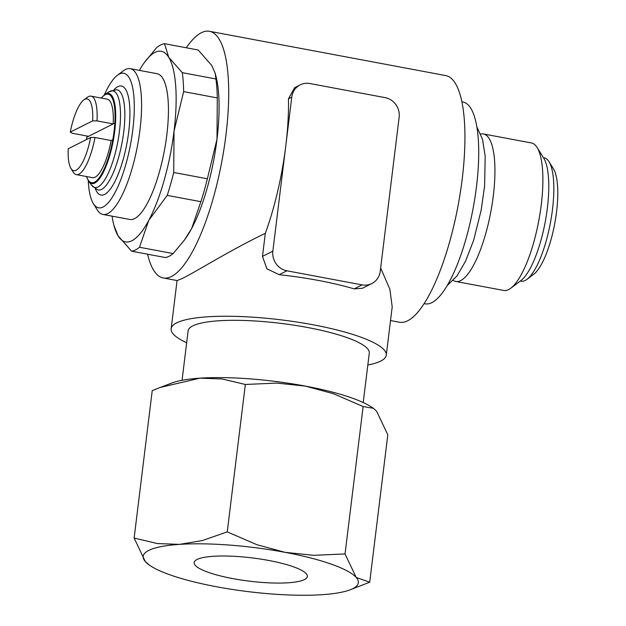 <?xml version="1.0" encoding="UTF-8"?>
<svg xmlns="http://www.w3.org/2000/svg" width="626" height="626" viewBox="0 0 626 626"><rect width="100%" height="100%" fill="white"/><g stroke="black" fill="none" stroke-linecap="round" stroke-linejoin="round"><path stroke-width="0.94" d="M97.515 189.764A50.964 14.664 -79.4 0 0 97.633 189.811A50.964 14.664 -79.4 0 0 123.745 131.781A50.964 14.664 -79.4 0 0 116.389 89.714A50.964 14.664 -79.4 0 0 116.264 89.714M88.258 180.75A68.445 19.696 -79.4 0 0 93.368 203.622L97.249 209.882A74.15 21.339 -79.4 0 0 102.914 214.436A74.15 21.339 -79.4 0 0 107.727 213.583A74.15 21.339 -79.4 0 0 138.894 137.603A74.15 21.339 -79.4 0 0 130.231 68.672A74.15 21.339 -79.4 0 0 125.419 69.525A74.15 21.339 -79.4 0 0 123.299 70.863L117.414 75.292A68.445 19.696 -79.4 0 0 104.37 94.769M93.368 203.622A68.445 19.696 -79.4 0 0 103.04 207.034A68.445 19.696 -79.4 0 0 132.814 129.676A68.445 19.696 -79.4 0 0 119.37 74.064A68.445 19.696 -79.4 0 0 117.414 75.292M102.914 214.436L129.762 219.46A74.15 21.339 -79.4 0 0 134.574 218.615A74.15 21.339 -79.4 0 0 165.741 142.634A74.15 21.339 -79.4 0 0 157.071 73.704L130.231 68.672M453.318 280.432A75.042 21.597 -79.4 0 0 455.798 281.465A75.042 21.597 -79.4 0 0 460.666 280.605A75.042 21.597 -79.4 0 0 492.208 203.708A75.042 21.597 -79.4 0 0 483.436 133.956A75.042 21.597 -79.4 0 0 480.752 134.019M455.798 281.465L503.742 290.448A75.042 21.597 -79.4 0 0 508.617 289.588A75.042 21.597 -79.4 0 0 510.761 288.234A75.042 21.597 -79.4 0 0 538.79 220.673A75.042 21.597 -79.4 0 0 537.124 147.54A75.042 21.597 -79.4 0 0 531.388 142.939L483.436 133.956M520.316 281.043L521.106 281.191A62.741 18.052 -79.4 0 0 525.183 280.471A62.741 18.052 -79.4 0 0 526.975 279.337A62.741 18.052 -79.4 0 0 550.41 222.848A62.741 18.052 -79.4 0 0 549.018 161.704A62.741 18.052 -79.4 0 0 544.221 157.854L543.431 157.705M92.687 120.841A36.504 10.501 -79.4 0 0 84.815 99.331A36.504 10.501 -79.4 0 0 83.774 99.988A36.504 10.501 -79.4 0 0 70.276 132.117L92.687 120.841L97.014 120.881L113.189 123.917L114.832 123.087A45.041 12.958 100.6 0 1 114.081 131.264A45.041 12.958 100.6 0 1 112.797 139.708L111.146 140.537L112.797 139.708A45.009 12.95 -79.4 0 1 86.623 176.563M97.014 120.881A39.923 11.487 -79.4 0 0 91.036 96.146A39.923 11.487 -79.4 0 0 88.446 96.607A39.923 11.487 -79.4 0 0 87.304 97.327L83.774 99.988M87.124 136.038A45.009 12.95 -79.4 0 0 86.928 137.133L88.563 136.311L72.389 133.275L70.276 132.117M461.918 101.811L462.982 102.015A102.664 29.547 100.6 0 1 474.985 197.456A102.664 29.547 100.6 0 1 431.83 302.655A102.664 29.547 100.6 0 1 425.171 303.829L424.099 303.633M363.213 402.534L369.285 353.095A91.255 18.733 -173 0 0 307.522 327.476A91.255 18.733 -173 0 0 188.129 330.857L182.056 380.295M147.603 254.211A125.482 36.112 -79.4 0 0 163.261 277.967A125.482 36.112 -79.4 0 0 171.399 276.528A125.482 36.112 -79.4 0 0 224.147 147.947A125.482 36.112 -79.4 0 0 209.483 31.3L445.712 75.566A125.482 36.112 100.6 0 1 460.376 192.213A125.482 36.112 100.6 0 1 407.636 320.794A125.482 36.112 100.6 0 1 399.49 322.233L390.522 320.551M209.483 31.3A125.482 36.112 -79.4 0 0 201.337 32.74A125.482 36.112 -79.4 0 0 186.282 47.779M163.261 277.967L177.189 280.573L182.143 278.539C194.686 272.56 230.454 249.97 265.314 233.349L262.482 256.394L266.864 268.789L279.212 274.689A108.368 22.246 7 0 1 318.368 280.432A108.368 22.246 7 0 1 354.183 288.876L362.454 288.265L371.821 283.555A17.113 16.01 63.3 0 0 380.24 271.293L399.145 117.265A17.113 16.01 63.3 0 0 385.084 97.625L309.917 83.54A17.113 16.01 63.3 0 0 300.183 84.878A17.113 16.01 63.3 0 0 291.771 97.14L285.785 145.897A125.482 36.112 100.6 0 1 265.314 233.349M300.183 84.878L294.619 87.679L288.461 98.806A125.482 36.112 100.6 0 1 285.785 145.897L272.858 251.167A17.113 16.01 63.3 0 0 286.927 270.808L362.086 284.893A17.113 16.01 63.3 0 0 371.821 283.555M380.639 267.983L389.865 289.212L392.197 306.857L386.265 355.185A108.368 22.246 -173 0 0 312.922 324.753A108.368 22.246 -173 0 0 171.148 328.767A108.368 22.246 -173 0 0 186.665 342.758M200.876 201.689L167.22 195.382A105.52 30.361 -79.4 0 0 173.715 172.479L207.37 178.786A105.52 30.361 100.6 0 1 200.876 201.689L191.658 228.498L184.388 240.079L173.152 253.569A105.52 30.361 100.6 0 1 169.137 256.261A105.52 30.361 100.6 0 1 165.295 257.521L131.64 251.214A105.52 30.361 -79.4 0 0 135.482 249.954A105.52 30.361 -79.4 0 0 139.496 247.262L148.706 220.454A96.96 27.904 100.6 0 1 131.851 240.775A96.96 27.904 100.6 0 1 118.095 235.861A96.96 27.904 100.6 0 1 113.893 225.29A96.96 27.904 100.6 0 1 112.085 216.15M154.982 52.396A96.96 27.904 100.6 0 1 168.738 57.31L164.489 43.695A105.52 30.361 -79.4 0 0 160.655 44.955A105.52 30.361 -79.4 0 0 156.641 47.646L144.395 62.53A96.96 27.904 100.6 0 1 154.982 52.396M217.3 97.922L183.645 91.615A105.52 30.361 -79.4 0 0 182.291 72.671L215.939 78.978A105.52 30.361 100.6 0 1 217.3 97.922L216.987 139.222A96.96 27.904 100.6 0 1 191.658 228.498A96.96 27.904 100.6 0 1 185.39 238.686L184.388 240.079M164.489 43.695L198.145 50.002L211.69 65.362L215.211 73.32L215.939 78.978M139.496 247.262L173.152 253.569M349.997 589.864L369.708 582.203L356.217 577.477A108.368 22.246 7 0 1 352.774 588.651A108.368 22.246 7 0 1 349.997 589.864A108.368 22.246 7 0 1 321.999 594.7A108.368 22.246 7 0 1 216.549 586.758A108.368 22.246 7 0 1 149.567 565.255A108.368 22.246 7 0 1 145.318 561.592A108.368 22.246 7 0 1 148.753 550.418A108.368 22.246 7 0 1 179.529 544.37L157.384 543.556L134.128 538.063L152.228 390.647L160.139 387.471L199.944 378.159A108.368 22.246 -173 0 0 171.947 382.995L160.139 387.471M373.386 408.308L372.376 407.604A108.368 22.246 -173 0 0 305.394 386.101L333.478 393.723L363.135 406.54L373.386 408.308L376.625 411.266L387.807 434.796L369.708 582.203M232.755 578.596A57.036 11.706 7 0 1 194.154 562.586A57.036 11.706 7 0 1 268.773 560.473A57.036 11.706 7 0 1 307.374 576.491A57.036 11.706 7 0 1 232.755 578.596M70.949 168.425L73.273 172.181A39.923 11.487 -79.4 0 0 76.333 174.631A39.923 11.487 -79.4 0 0 78.923 174.177A39.923 11.487 -79.4 0 0 94.972 137.509L90.645 137.462L68.234 148.738A36.504 10.501 -79.4 0 0 70.949 168.425A36.504 10.501 -79.4 0 0 76.106 170.249A36.504 10.501 -79.4 0 0 90.645 137.462M76.333 174.631L92.507 177.667A39.923 11.487 -79.4 0 0 95.097 177.205A39.923 11.487 -79.4 0 0 111.146 140.537L94.972 137.509M86.92 137.133L114.832 123.087A45.009 12.95 -79.4 0 0 101.334 98.079M86.505 139.543A45.041 12.958 100.6 0 1 86.912 137.133M113.189 123.917A39.923 11.487 -79.4 0 0 107.21 99.182L91.036 96.146M305.394 386.101A108.368 22.246 -173 0 0 199.944 378.159L222.081 378.973L245.345 384.466L276.739 383.089L305.394 386.101M134.128 538.063L145.318 561.592L149.567 565.255M356.217 577.477L345.036 553.947L313.634 555.325L284.986 552.32A108.368 22.246 7 0 1 356.217 577.477M284.986 552.32L256.895 544.69L227.246 531.881L202.245 540.574L179.529 544.37A108.368 22.246 7 0 1 284.986 552.32M345.036 553.947L363.135 406.54M227.246 531.881L245.345 384.466M182.291 72.671L168.738 57.31A96.96 27.904 100.6 0 1 174.036 131.178A96.96 27.904 100.6 0 1 148.706 220.454L167.22 195.382M139.402 70.394A96.96 27.904 100.6 0 1 144.395 62.53M215.211 73.32L215.892 75.926A96.96 27.904 100.6 0 1 216.987 139.222L207.37 178.786M173.715 172.479L174.036 131.178L183.645 91.615M113.893 225.29L118.095 235.861L131.64 251.214M367.822 365.005A108.368 22.246 -173 0 0 386.265 355.185M526.975 279.337L533.735 274.251A56.191 16.166 -79.4 0 0 554.722 223.654A56.191 16.166 -79.4 0 0 553.47 168.895L549.018 161.704M510.761 288.234L520.84 280.651A65.276 18.788 -79.4 0 0 545.223 221.878A65.276 18.788 -79.4 0 0 543.775 158.261L537.124 147.54M86.427 176.524L88.79 181.524A45.886 13.201 -79.4 0 1 88.775 181.501L91.615 185.265A49.164 14.148 -79.4 0 0 98.039 186.939A49.164 14.148 -79.4 0 0 119.425 131.366A49.164 14.148 -79.4 0 0 109.769 91.419A49.164 14.148 -79.4 0 0 109.135 91.772L116.389 89.714M88.79 181.524A45.886 13.201 -79.4 0 0 94.769 183.066A45.886 13.201 -79.4 0 0 114.73 131.202A45.886 13.201 -79.4 0 0 105.716 93.923A45.886 13.201 -79.4 0 0 105.145 94.236A45.886 13.201 -79.4 0 0 105.121 94.252L109.135 91.772M95.308 188.692A55.464 15.963 -79.4 0 0 113.032 184.952A55.464 15.963 -79.4 0 0 128.713 131.734A55.464 15.963 -79.4 0 0 117.821 86.67A55.464 15.963 -79.4 0 0 113.815 89.917M279.212 274.689L286.927 270.808M262.482 256.394L272.858 251.167M362.086 284.893L354.183 288.876M291.771 97.14L288.461 98.806M476.887 126.961L482.529 139.348L485.189 156.32L484.602 185.945L481.198 210.054L473.639 240.274L465.494 261.316L456.949 276.043L447.16 285.613M97.633 189.811L91.615 185.265M177.064 280.55L171.148 328.767M86.458 139.567L87.077 136.03M101.13 98.039L105.145 94.236"/></g></svg>

